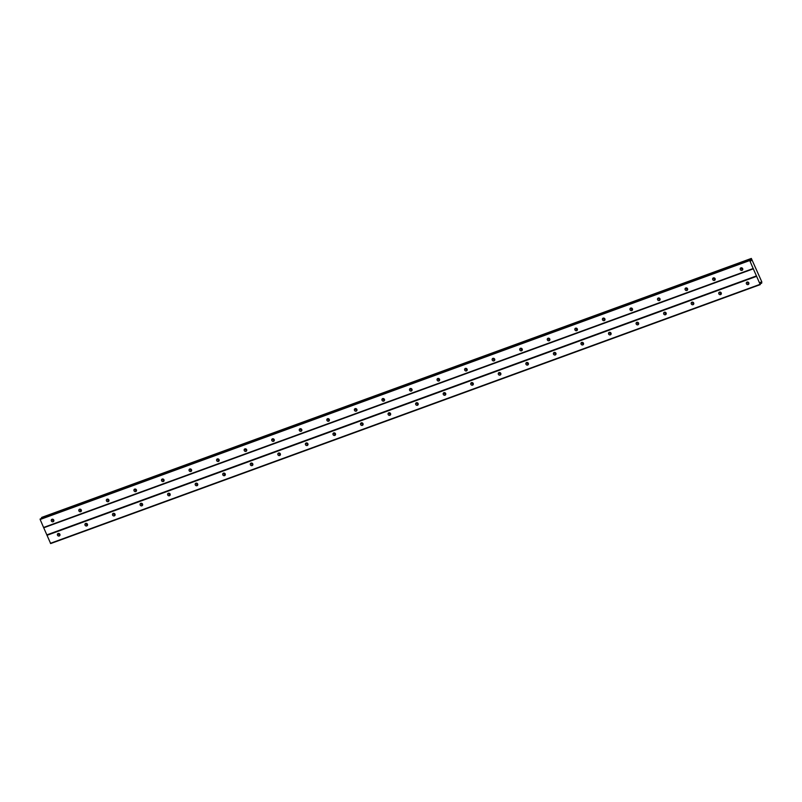<?xml version="1.0" encoding="UTF-8"?>
<svg xmlns="http://www.w3.org/2000/svg" width="802" height="802" viewBox="0 0 802 802"><rect width="100%" height="100%" fill="white"/><g stroke="black" fill="none" stroke-linecap="round" stroke-linejoin="round"><path stroke-width="1.2" d="M742 270.344A1.373 1.263 -134.8 0 0 742.542 268.419A1.373 1.263 -134.8 0 0 740.507 268.129A1.373 1.263 -134.8 0 0 742 270.344M53.082 521.761A1.373 1.263 -134.8 0 0 53.624 519.836A1.373 1.263 -134.8 0 0 51.579 519.546A1.373 1.263 -134.8 0 0 53.082 521.761M80.641 511.706A1.373 1.263 -134.8 0 0 81.182 509.781A1.373 1.263 -134.8 0 0 79.137 509.491A1.373 1.263 -134.8 0 0 80.641 511.706M108.2 501.651A1.373 1.263 -134.8 0 0 108.741 499.726A1.373 1.263 -134.8 0 0 106.696 499.425A1.373 1.263 -134.8 0 0 108.2 501.651M135.759 491.586A1.373 1.263 -134.8 0 0 136.29 489.661A1.373 1.263 -134.8 0 0 134.255 489.37A1.373 1.263 -134.8 0 0 135.759 491.586M163.307 481.531A1.373 1.263 -134.8 0 0 163.849 479.606A1.373 1.263 -134.8 0 0 161.814 479.315A1.373 1.263 -134.8 0 0 163.307 481.531M190.866 471.476A1.373 1.263 -134.8 0 0 191.407 469.551A1.373 1.263 -134.8 0 0 189.362 469.26A1.373 1.263 -134.8 0 0 190.866 471.476M218.425 461.421A1.373 1.263 -134.8 0 0 218.966 459.496A1.373 1.263 -134.8 0 0 216.921 459.205A1.373 1.263 -134.8 0 0 218.425 461.421M245.983 451.366A1.373 1.263 -134.8 0 0 246.525 449.441A1.373 1.263 -134.8 0 0 244.48 449.15A1.373 1.263 -134.8 0 0 245.983 451.366M273.542 441.311A1.373 1.263 -134.8 0 0 274.073 439.386A1.373 1.263 -134.8 0 0 272.038 439.095A1.373 1.263 -134.8 0 0 273.542 441.311M301.101 431.255A1.373 1.263 -134.8 0 0 301.632 429.331A1.373 1.263 -134.8 0 0 299.597 429.03A1.373 1.263 -134.8 0 0 301.101 431.255M328.65 421.19A1.373 1.263 -134.8 0 0 329.191 419.266A1.373 1.263 -134.8 0 0 327.156 418.975A1.373 1.263 -134.8 0 0 328.65 421.19M356.208 411.135A1.373 1.263 -134.8 0 0 356.75 409.21A1.373 1.263 -134.8 0 0 354.705 408.92A1.373 1.263 -134.8 0 0 356.208 411.135M383.767 401.08A1.373 1.263 -134.8 0 0 384.308 399.155A1.373 1.263 -134.8 0 0 382.263 398.865A1.373 1.263 -134.8 0 0 383.767 401.08M411.326 391.025A1.373 1.263 -134.8 0 0 411.857 389.1A1.373 1.263 -134.8 0 0 409.822 388.81A1.373 1.263 -134.8 0 0 411.326 391.025M438.884 380.97A1.373 1.263 -134.8 0 0 439.416 379.045A1.373 1.263 -134.8 0 0 437.381 378.755A1.373 1.263 -134.8 0 0 438.884 380.97M466.433 370.915A1.373 1.263 -134.8 0 0 466.975 368.99A1.373 1.263 -134.8 0 0 464.939 368.699A1.373 1.263 -134.8 0 0 466.433 370.915M493.992 360.86A1.373 1.263 -134.8 0 0 494.533 358.935A1.373 1.263 -134.8 0 0 492.488 358.634A1.373 1.263 -134.8 0 0 493.992 360.86M521.551 350.795A1.373 1.263 -134.8 0 0 522.092 348.87A1.373 1.263 -134.8 0 0 520.047 348.579A1.373 1.263 -134.8 0 0 521.551 350.795M549.109 340.74A1.373 1.263 -134.8 0 0 549.641 338.815A1.373 1.263 -134.8 0 0 547.606 338.524A1.373 1.263 -134.8 0 0 549.109 340.74M576.668 330.685A1.373 1.263 -134.8 0 0 577.199 328.76A1.373 1.263 -134.8 0 0 575.164 328.469A1.373 1.263 -134.8 0 0 576.668 330.685M604.217 320.63A1.373 1.263 -134.8 0 0 604.758 318.705A1.373 1.263 -134.8 0 0 602.723 318.414A1.373 1.263 -134.8 0 0 604.217 320.63M631.775 310.575A1.373 1.263 -134.8 0 0 632.317 308.65A1.373 1.263 -134.8 0 0 630.272 308.359A1.373 1.263 -134.8 0 0 631.775 310.575M659.334 300.519A1.373 1.263 -134.8 0 0 659.876 298.595A1.373 1.263 -134.8 0 0 657.83 298.304A1.373 1.263 -134.8 0 0 659.334 300.519M686.893 290.464A1.373 1.263 -134.8 0 0 687.434 288.54A1.373 1.263 -134.8 0 0 685.389 288.239A1.373 1.263 -134.8 0 0 686.893 290.464M714.452 280.399A1.373 1.263 -134.8 0 0 714.983 278.474A1.373 1.263 -134.8 0 0 712.948 278.184A1.373 1.263 -134.8 0 0 714.452 280.399M748.136 284.57A1.373 1.263 -134.8 0 0 748.667 282.645A1.373 1.263 -134.8 0 0 746.632 282.354A1.373 1.263 -134.8 0 0 748.136 284.57M59.208 535.987A1.373 1.263 -134.8 0 0 59.749 534.062A1.373 1.263 -134.8 0 0 57.714 533.771A1.373 1.263 -134.8 0 0 59.208 535.987M86.766 525.932A1.373 1.263 -134.8 0 0 87.308 524.007A1.373 1.263 -134.8 0 0 85.263 523.706A1.373 1.263 -134.8 0 0 86.766 525.932M114.325 515.876A1.373 1.263 -134.8 0 0 114.866 513.952A1.373 1.263 -134.8 0 0 112.821 513.651A1.373 1.263 -134.8 0 0 114.325 515.876M141.884 505.811A1.373 1.263 -134.8 0 0 142.415 503.887A1.373 1.263 -134.8 0 0 140.38 503.596A1.373 1.263 -134.8 0 0 141.884 505.811M169.443 495.756A1.373 1.263 -134.8 0 0 169.974 493.832A1.373 1.263 -134.8 0 0 167.939 493.541A1.373 1.263 -134.8 0 0 169.443 495.756M196.991 485.701A1.373 1.263 -134.8 0 0 197.533 483.776A1.373 1.263 -134.8 0 0 195.498 483.486A1.373 1.263 -134.8 0 0 196.991 485.701M224.55 475.646A1.373 1.263 -134.8 0 0 225.091 473.721A1.373 1.263 -134.8 0 0 223.046 473.431A1.373 1.263 -134.8 0 0 224.55 475.646M252.109 465.591A1.373 1.263 -134.8 0 0 252.65 463.666A1.373 1.263 -134.8 0 0 250.605 463.376A1.373 1.263 -134.8 0 0 252.109 465.591M279.667 455.536A1.373 1.263 -134.8 0 0 280.199 453.611A1.373 1.263 -134.8 0 0 278.164 453.31A1.373 1.263 -134.8 0 0 279.667 455.536M307.226 445.481A1.373 1.263 -134.8 0 0 307.757 443.556A1.373 1.263 -134.8 0 0 305.722 443.255A1.373 1.263 -134.8 0 0 307.226 445.481M334.775 435.416A1.373 1.263 -134.8 0 0 335.316 433.491A1.373 1.263 -134.8 0 0 333.281 433.2A1.373 1.263 -134.8 0 0 334.775 435.416M362.334 425.361A1.373 1.263 -134.8 0 0 362.875 423.436A1.373 1.263 -134.8 0 0 360.83 423.145A1.373 1.263 -134.8 0 0 362.334 425.361M389.892 415.306A1.373 1.263 -134.8 0 0 390.434 413.381A1.373 1.263 -134.8 0 0 388.389 413.09A1.373 1.263 -134.8 0 0 389.892 415.306M417.451 405.251A1.373 1.263 -134.8 0 0 417.992 403.326A1.373 1.263 -134.8 0 0 415.947 403.035A1.373 1.263 -134.8 0 0 417.451 405.251M445.01 395.196A1.373 1.263 -134.8 0 0 445.541 393.271A1.373 1.263 -134.8 0 0 443.506 392.98A1.373 1.263 -134.8 0 0 445.01 395.196M472.558 385.14A1.373 1.263 -134.8 0 0 473.1 383.216A1.373 1.263 -134.8 0 0 471.065 382.915A1.373 1.263 -134.8 0 0 472.558 385.14M500.117 375.085A1.373 1.263 -134.8 0 0 500.659 373.161A1.373 1.263 -134.8 0 0 498.613 372.86A1.373 1.263 -134.8 0 0 500.117 375.085M527.676 365.02A1.373 1.263 -134.8 0 0 528.217 363.095A1.373 1.263 -134.8 0 0 526.172 362.805A1.373 1.263 -134.8 0 0 527.676 365.02M555.235 354.965A1.373 1.263 -134.8 0 0 555.776 353.04A1.373 1.263 -134.8 0 0 553.731 352.75A1.373 1.263 -134.8 0 0 555.235 354.965M582.793 344.91A1.373 1.263 -134.8 0 0 583.325 342.985A1.373 1.263 -134.8 0 0 581.29 342.695A1.373 1.263 -134.8 0 0 582.793 344.91M610.352 334.855A1.373 1.263 -134.8 0 0 610.883 332.93A1.373 1.263 -134.8 0 0 608.848 332.64A1.373 1.263 -134.8 0 0 610.352 334.855M637.901 324.8A1.373 1.263 -134.8 0 0 638.442 322.875A1.373 1.263 -134.8 0 0 636.407 322.584A1.373 1.263 -134.8 0 0 637.901 324.8M665.459 314.745A1.373 1.263 -134.8 0 0 666.001 312.82A1.373 1.263 -134.8 0 0 663.956 312.519A1.373 1.263 -134.8 0 0 665.459 314.745M693.018 304.69A1.373 1.263 -134.8 0 0 693.56 302.765A1.373 1.263 -134.8 0 0 691.514 302.464A1.373 1.263 -134.8 0 0 693.018 304.69M720.577 294.625A1.373 1.263 -134.8 0 0 721.108 292.7A1.373 1.263 -134.8 0 0 719.073 292.409A1.373 1.263 -134.8 0 0 720.577 294.625M40.15 519.485L749.74 260.53L753.178 268.53L43.589 527.485L40.15 519.485L750 259.758L750.862 260.941L751.334 258.434L761.79 281.833L761.689 283.186L760.647 282.184L760.206 282.625L760.256 284.61L753.178 268.53M761.058 282.565L760.256 282.855M760.256 284.61L50.666 543.566L43.589 527.485M40.1 519.024L750 259.758M41.684 518.252L41.744 517.39L751.334 258.434M753.439 268.78L43.849 527.736M741.218 267.788A1.373 1.263 -134.8 0 0 742.782 269.362M52.3 519.205A1.373 1.263 -134.8 0 0 53.854 520.779M79.859 509.15A1.373 1.263 -134.8 0 0 81.413 510.714M107.408 499.095A1.373 1.263 -134.8 0 0 108.972 500.659M134.967 489.03A1.373 1.263 -134.8 0 0 136.53 490.603M162.525 478.974A1.373 1.263 -134.8 0 0 164.089 480.548M190.084 468.919A1.373 1.263 -134.8 0 0 191.638 470.493M217.643 458.864A1.373 1.263 -134.8 0 0 219.197 460.438M245.201 448.809A1.373 1.263 -134.8 0 0 246.755 450.383M272.75 438.754A1.373 1.263 -134.8 0 0 274.314 440.318M300.309 428.699A1.373 1.263 -134.8 0 0 301.873 430.263M327.868 418.634A1.373 1.263 -134.8 0 0 329.432 420.208M355.426 408.579A1.373 1.263 -134.8 0 0 356.98 410.153M382.985 398.524A1.373 1.263 -134.8 0 0 384.539 400.098M410.534 388.469A1.373 1.263 -134.8 0 0 412.098 390.043M438.092 378.414A1.373 1.263 -134.8 0 0 439.656 379.988M465.651 368.359A1.373 1.263 -134.8 0 0 467.215 369.922M493.21 358.304A1.373 1.263 -134.8 0 0 494.764 359.867M520.769 348.238A1.373 1.263 -134.8 0 0 522.323 349.812M548.317 338.183A1.373 1.263 -134.8 0 0 549.881 339.757M575.876 328.128A1.373 1.263 -134.8 0 0 577.44 329.702M603.435 318.073A1.373 1.263 -134.8 0 0 604.999 319.647M630.994 308.018A1.373 1.263 -134.8 0 0 632.547 309.592M658.552 297.963A1.373 1.263 -134.8 0 0 660.106 299.527M686.101 287.908A1.373 1.263 -134.8 0 0 687.665 289.472M713.66 277.843A1.373 1.263 -134.8 0 0 715.224 279.417M760.426 283.647L761.689 283.186M748.898 283.216A2.155 1.995 45.2 0 1 747.725 282.023M59.98 534.623A2.155 1.995 45.2 0 1 58.797 533.44M87.528 524.568A2.155 1.995 45.2 0 1 86.355 523.385M115.087 514.513A2.155 1.995 45.2 0 1 113.914 513.33M142.646 504.458A2.155 1.995 45.2 0 1 141.473 503.275M170.204 494.403A2.155 1.995 45.2 0 1 169.032 493.21M197.763 484.348A2.155 1.995 45.2 0 1 196.58 483.155M225.322 474.283A2.155 1.995 45.2 0 1 224.139 473.1M252.871 464.228A2.155 1.995 45.2 0 1 251.698 463.045M280.429 454.173A2.155 1.995 45.2 0 1 279.256 452.99M307.988 444.118A2.155 1.995 45.2 0 1 306.815 442.935M335.547 434.062A2.155 1.995 45.2 0 1 334.364 432.88M363.105 424.007A2.155 1.995 45.2 0 1 361.923 422.814M390.654 413.942A2.155 1.995 45.2 0 1 389.481 412.759M418.213 403.887A2.155 1.995 45.2 0 1 417.04 402.704M445.772 393.832A2.155 1.995 45.2 0 1 444.599 392.649M473.33 383.777A2.155 1.995 45.2 0 1 472.147 382.594M500.889 373.722A2.155 1.995 45.2 0 1 499.706 372.539M528.438 363.667A2.155 1.995 45.2 0 1 527.265 362.484M555.997 353.612A2.155 1.995 45.2 0 1 554.824 352.419M583.555 343.547A2.155 1.995 45.2 0 1 582.382 342.364M611.114 333.492A2.155 1.995 45.2 0 1 609.931 332.309M638.673 323.437A2.155 1.995 45.2 0 1 637.49 322.254M666.221 313.382A2.155 1.995 45.2 0 1 665.048 312.199M693.78 303.326A2.155 1.995 45.2 0 1 692.607 302.143M721.339 293.271A2.155 1.995 45.2 0 1 720.166 292.088M742.772 268.991A2.155 1.995 45.2 0 1 741.589 267.798M53.854 520.398A2.155 1.995 45.2 0 1 52.671 519.215M81.403 510.343A2.155 1.995 45.2 0 1 80.23 509.16M108.962 500.288A2.155 1.995 45.2 0 1 107.789 499.105M136.52 490.233A2.155 1.995 45.2 0 1 135.348 489.05M164.079 480.177A2.155 1.995 45.2 0 1 162.896 478.984M191.638 470.122A2.155 1.995 45.2 0 1 190.455 468.929M219.187 460.057A2.155 1.995 45.2 0 1 218.014 458.874M246.745 450.002A2.155 1.995 45.2 0 1 245.572 448.819M274.304 439.947A2.155 1.995 45.2 0 1 273.131 438.764M301.863 429.892A2.155 1.995 45.2 0 1 300.68 428.709M329.421 419.837A2.155 1.995 45.2 0 1 328.239 418.654M356.97 409.782A2.155 1.995 45.2 0 1 355.797 408.589M384.529 399.727A2.155 1.995 45.2 0 1 383.356 398.534M412.088 389.662A2.155 1.995 45.2 0 1 410.915 388.479M439.646 379.607A2.155 1.995 45.2 0 1 438.463 378.424M467.205 369.552A2.155 1.995 45.2 0 1 466.022 368.369M494.764 359.497A2.155 1.995 45.2 0 1 493.581 358.314M522.313 349.441A2.155 1.995 45.2 0 1 521.14 348.258M549.871 339.386A2.155 1.995 45.2 0 1 548.698 338.193M577.43 329.331A2.155 1.995 45.2 0 1 576.257 328.138M604.989 319.266A2.155 1.995 45.2 0 1 603.806 318.083M632.547 309.211A2.155 1.995 45.2 0 1 631.364 308.028M660.096 299.156A2.155 1.995 45.2 0 1 658.923 297.973M687.655 289.101A2.155 1.995 45.2 0 1 686.482 287.918M715.214 279.046A2.155 1.995 45.2 0 1 714.041 277.863M751.123 258.645L41.534 517.601M751.233 259.788L750.281 260.139M41.544 517.751L751.133 258.795M751.304 260.49L750.702 260.71M756.507 275.898L46.917 534.854M46.967 535.315L756.547 276.359M759.995 284.359L50.406 543.315M761.609 283.106L760.406 283.547M747.344 282.013A1.373 1.263 -134.8 0 0 748.908 283.587M58.426 533.43A1.373 1.263 -134.8 0 0 59.99 535.004M85.984 523.375A1.373 1.263 -134.8 0 0 87.538 524.939M113.543 513.32A1.373 1.263 -134.8 0 0 115.097 514.884M141.092 503.255A1.373 1.263 -134.8 0 0 142.656 504.829M168.651 493.2A1.373 1.263 -134.8 0 0 170.214 494.774M196.209 483.145A1.373 1.263 -134.8 0 0 197.773 484.719M223.768 473.09A1.373 1.263 -134.8 0 0 225.322 474.664M251.327 463.035A1.373 1.263 -134.8 0 0 252.881 464.609M278.875 452.98A1.373 1.263 -134.8 0 0 280.439 454.544M306.434 442.925A1.373 1.263 -134.8 0 0 307.998 444.488M333.993 432.859A1.373 1.263 -134.8 0 0 335.557 434.433M361.552 422.804A1.373 1.263 -134.8 0 0 363.105 424.378M389.11 412.749A1.373 1.263 -134.8 0 0 390.664 414.323M416.669 402.694A1.373 1.263 -134.8 0 0 418.223 404.268M444.218 392.639A1.373 1.263 -134.8 0 0 445.782 394.213M471.776 382.584A1.373 1.263 -134.8 0 0 473.34 384.148M499.335 372.529A1.373 1.263 -134.8 0 0 500.889 374.093M526.894 362.464A1.373 1.263 -134.8 0 0 528.448 364.038M554.453 352.409A1.373 1.263 -134.8 0 0 556.007 353.983M582.001 342.354A1.373 1.263 -134.8 0 0 583.565 343.928M609.56 332.299A1.373 1.263 -134.8 0 0 611.124 333.873M637.119 322.244A1.373 1.263 -134.8 0 0 638.683 323.818M664.678 312.189A1.373 1.263 -134.8 0 0 666.231 313.752M692.236 302.133A1.373 1.263 -134.8 0 0 693.79 303.697M719.785 292.068A1.373 1.263 -134.8 0 0 721.349 293.642"/></g></svg>
